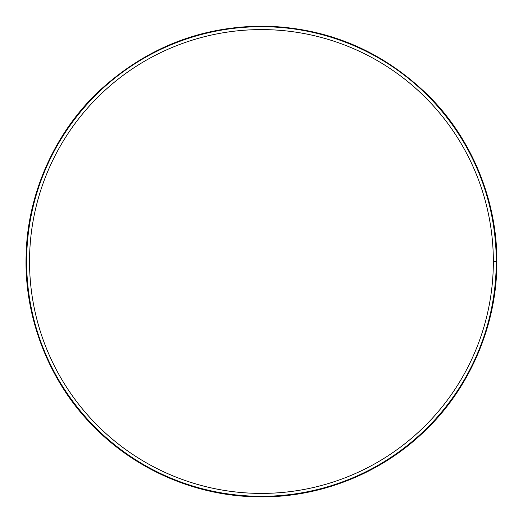 <?xml version="1.0" encoding="UTF-8"?>
<svg xmlns="http://www.w3.org/2000/svg" width="523" height="523" viewBox="0 0 523 523"><rect width="100%" height="100%" fill="white"/><g stroke="black" fill="none" stroke-linecap="round" stroke-linejoin="round"><path stroke-width="0.78" d="M496.824 261.5L496.249 261.5L496.824 261.493C497.334 201.865 472.302 139.262 428.834 96.01C383.013 51.169 328.444 27.882 265.135 26.15C201.806 25.895 146.532 47.456 99.324 90.839C54.523 132.705 27.536 194.497 26.176 254.106C23.712 314.833 47.815 379.58 91.505 424.375C134.764 469.811 195.988 496.105 257.747 496.85C319.501 498.046 381.515 473.688 426.18 429.631C471.256 386.229 497.38 322.273 496.824 261.5M493.352 261.493L496.249 261.493L493.352 261.5A231.911 231.911 0 0 1 145.486 462.339A231.911 231.911 0 0 1 145.486 60.661A231.911 231.911 0 0 1 493.352 261.493M496.249 261.5A234.801 234.801 0 0 1 144.041 464.849A234.801 234.801 0 0 1 144.041 58.158A234.801 234.801 0 0 1 496.249 261.493"/></g></svg>
